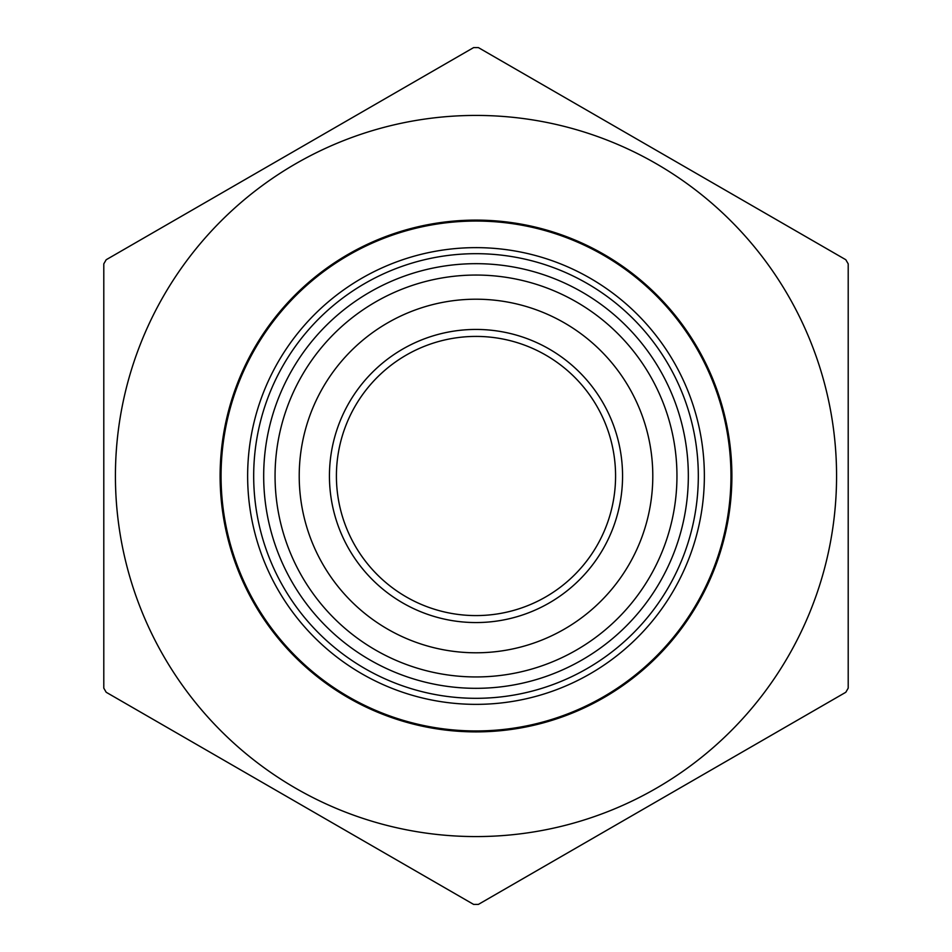 <?xml version="1.0" encoding="UTF-8"?>
<svg xmlns="http://www.w3.org/2000/svg" width="952" height="952" viewBox="0 0 952 952"><rect width="100%" height="100%" fill="white"/><g stroke="black" fill="none" stroke-linecap="round" stroke-linejoin="round"><path stroke-width="1.43" d="M848.208 263.871L848.208 688.129A428.412 428.412 0 0 1 845.804 692.271L478.392 904.4A428.412 428.412 0 0 1 473.608 904.4L106.196 692.271A428.412 428.412 0 0 1 103.792 688.129L103.792 263.871A428.412 428.412 0 0 1 106.196 259.729L473.608 47.6A428.412 428.412 0 0 1 478.392 47.6L845.804 259.729A428.412 428.412 0 0 1 848.208 263.871M622.56 476A146.56 146.56 0 0 0 402.72 349.075A146.56 146.56 0 0 0 402.72 602.925A146.56 146.56 0 0 0 622.56 476M615.575 476A139.575 139.575 0 0 0 406.207 355.12A139.575 139.575 0 0 0 406.207 596.88A139.575 139.575 0 0 0 615.575 476M652.798 476A176.798 176.798 0 0 0 387.607 322.895A176.798 176.798 0 0 0 387.607 629.105A176.798 176.798 0 0 0 652.798 476M836.57 476A360.57 360.57 0 0 0 295.715 163.732A360.57 360.57 0 0 0 295.715 788.268A360.57 360.57 0 0 0 836.57 476M731.886 476A255.886 255.886 0 0 1 348.051 697.602A255.886 255.886 0 0 1 348.051 254.398A255.886 255.886 0 0 1 731.886 476M676.955 476A200.955 200.955 0 0 0 375.528 301.974A200.955 200.955 0 0 0 375.528 650.026A200.955 200.955 0 0 0 676.955 476M688.332 476A212.332 212.332 0 0 1 369.84 659.879A212.332 212.332 0 0 1 369.84 292.121A212.332 212.332 0 0 1 688.332 476M730.957 476A254.957 254.957 0 0 1 348.527 696.793A254.957 254.957 0 0 1 348.527 255.207A254.957 254.957 0 0 1 730.957 476A254.957 254.957 0 0 0 476 221.042A254.957 254.957 0 0 0 221.042 476A254.957 254.957 0 0 0 476 730.957A254.957 254.957 0 0 0 730.957 476M704.361 476A228.361 228.361 0 0 0 361.82 278.234A228.361 228.361 0 0 0 361.82 673.766A228.361 228.361 0 0 0 704.361 476M698.316 476A222.316 222.316 0 0 1 364.842 668.53A222.316 222.316 0 0 1 364.842 283.47A222.316 222.316 0 0 1 698.316 476"/></g></svg>
